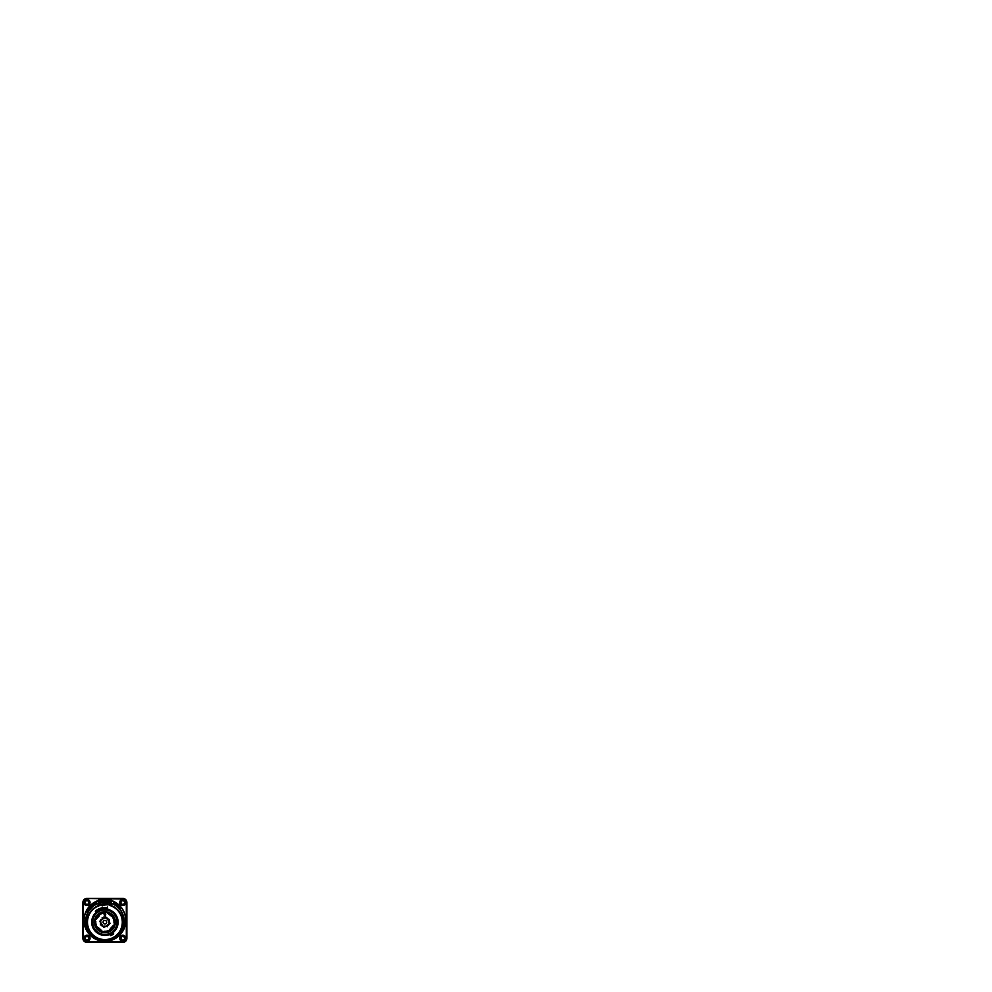<?xml version="1.0" encoding="UTF-8"?>
<svg xmlns="http://www.w3.org/2000/svg" width="992" height="992" viewBox="0 0 992 992"><rect width="100%" height="100%" fill="white"/><g stroke="black" fill="none" stroke-linecap="round" stroke-linejoin="round"><path stroke-width="1.49" d="M104.892 911.66A10.54 10.54 0 0 1 115.432 922.188A10.54 10.54 0 0 1 104.892 932.728A10.54 10.54 0 0 1 94.352 922.188A10.54 10.54 0 0 1 104.892 911.66M107.558 909.738L107.582 907.06M110.534 935.543A14.496 14.496 0 0 0 113.634 933.757M91.748 923.478L91.698 922.349M102.201 907.06L102.213 908.015A14.421 14.421 0 0 0 95.381 911.35L95.406 911.053A14.632 14.632 0 0 1 107.533 907.804L107.496 909.726M107.533 907.804L107.868 909.329A13.194 13.194 0 0 1 113.113 932.517L113.696 933.869A14.632 14.632 0 0 1 110.596 935.667L109.715 934.476A13.194 13.194 0 0 1 95.889 912.541L95.356 911.313L98.568 909.23L102.213 908.015L102.226 909.738M110.075 933.832L110.298 934.625A13.553 13.553 0 0 0 112.518 933.398L112.518 934.018A14.074 14.074 0 0 1 110.558 935.072L110.298 934.625M100.663 910.172L100.452 909.391A13.553 13.553 0 0 0 96.46 911.586L96.46 910.929A14.074 14.074 0 0 1 100.192 908.932L100.452 909.391M100.192 908.932L100.192 908.932A14.074 14.074 0 0 0 96.46 910.929M96.435 912.665L96.46 911.586M112.542 932.381L112.518 933.398M116.114 927.036L116.585 927.235A12.735 12.735 0 0 1 93.186 927.235A10.23 10.23 0 0 1 92.355 923.18L92.355 921.196A10.23 10.23 0 0 1 93.186 917.154A12.735 12.735 0 0 1 116.585 917.154A10.23 10.23 0 0 1 117.428 921.196L117.428 923.18A10.23 10.23 0 0 1 116.585 927.235A12.735 12.735 0 0 1 93.186 927.235L93.657 927.036A9.722 9.722 0 0 1 92.864 923.18L92.864 921.196A9.722 9.722 0 0 1 93.657 917.352A12.226 12.226 0 0 1 116.114 917.352A9.722 9.722 0 0 1 116.907 921.196L116.907 923.18A9.722 9.722 0 0 1 116.114 927.036A12.226 12.226 0 0 1 93.657 927.036M102.226 909.366A13.094 13.094 0 0 0 100.688 909.788M96.447 912.181A13.094 13.094 0 0 0 110.062 934.228M112.53 932.827A13.094 13.094 0 0 0 107.558 909.366M118.085 922.349L118.023 923.478M100.663 921.828A4.241 4.241 0 0 0 100.713 922.932L100.502 922.969A4.452 4.452 0 0 1 100.452 921.804L100.552 921.816A4.352 4.352 0 0 1 101.432 919.559L101.283 919.162A4.712 4.712 0 0 0 100.204 921.779L100.366 921.469A4.576 4.576 0 0 0 100.328 921.791L100.552 921.816M102.734 918.828L103.044 917.898L105.611 917.674A4.576 4.576 0 0 0 105.288 917.637L105.264 917.96A4.241 4.241 0 0 0 104.148 918.009A0.719 0.719 0 0 0 103.565 918.642L103.379 918.505A3.993 3.993 0 0 0 101.829 919.634L101.432 919.559M108.215 919.993L109.182 920.34L109.405 922.92A4.576 4.576 0 0 0 109.455 922.597L109.12 922.56A4.241 4.241 0 0 0 109.07 921.456A0.719 0.719 0 0 0 108.438 920.874L108.587 920.688A3.993 3.993 0 0 0 107.458 919.138L107.917 918.592A4.712 4.712 0 0 0 105.301 917.501L105.301 917.513M104.52 926.429A4.241 4.241 0 0 0 105.623 926.379L105.66 926.578A4.452 4.452 0 0 1 104.507 926.627L104.507 926.528A4.352 4.352 0 0 1 102.25 925.648L101.866 925.796A4.712 4.712 0 0 0 104.482 926.888L104.16 926.714A4.576 4.576 0 0 0 104.495 926.751L104.507 926.528M106.677 922.188A1.786 1.786 0 0 0 104.892 920.402A1.786 1.786 0 0 0 103.094 922.188A1.786 1.786 0 0 0 104.892 923.986A1.786 1.786 0 0 0 106.677 922.188M106.355 911.76L103.428 911.76M115.32 922.188A10.441 10.441 0 0 0 104.892 911.76A10.441 10.441 0 0 0 94.451 922.188A10.441 10.441 0 0 0 104.892 932.629A10.441 10.441 0 0 0 115.32 922.188M97.228 927.756A9.461 9.461 0 0 1 95.443 921.568L95.666 921.382A9.263 9.263 0 0 0 97.402 927.632L99.188 930.434L98.357 927.594L101.978 930.98L97.935 928.041M97.91 928.066L97.526 927.545A9.102 9.102 0 0 1 95.815 921.394L95.666 921.382M99.014 915.207L99.535 914.822A9.102 9.102 0 0 1 105.685 913.124L105.698 912.975A9.263 9.263 0 0 0 99.448 914.698L96.794 916.633L99.498 915.653L96.112 919.286L99.039 915.244M108.227 912.95L107.793 913.409L112.257 916.844A9.102 9.102 0 0 1 113.956 922.982L114.117 923.006A9.263 9.263 0 0 0 112.381 916.757L109.207 913.372M110.769 929.182L110.236 929.566A9.102 9.102 0 0 1 104.098 931.265L104.086 931.414A9.263 9.263 0 0 0 110.335 929.678L112.989 927.756L110.286 928.735L113.671 925.102L110.732 929.144M95.443 921.568L95.108 921.332A9.821 9.821 0 0 1 96.794 916.633L99.324 914.537A9.461 9.461 0 0 1 105.512 912.752L105.698 912.975M101.531 924.346L100.589 924.048L100.217 921.779M107.037 925.548L106.739 926.491L104.482 926.863M109.219 922.572A4.352 4.352 0 0 1 108.351 924.829L108.5 925.214A4.712 4.712 0 0 0 109.579 922.61L109.566 922.597M105.276 917.761A4.452 4.452 0 0 0 104.11 917.811A4.452 4.452 0 0 1 105.276 917.761L105.264 917.96M100.713 922.932A0.719 0.719 0 0 0 101.345 923.515A3.782 3.782 0 0 0 102.622 925.226L102.325 925.251A3.993 3.993 0 0 1 101.196 923.701A3.993 3.993 0 0 0 102.325 925.251M101.345 923.515L101.196 923.701A0.918 0.918 0 0 1 100.502 922.969A4.452 4.452 0 0 1 100.452 921.804M114.117 923.006L114.675 923.044A9.821 9.821 0 0 1 112.989 927.756L110.447 929.851A9.461 9.461 0 0 1 104.272 931.637L104.086 931.414M105.512 912.752L105.747 912.404A9.821 9.821 0 0 1 110.447 914.103A9.821 9.821 0 0 0 105.747 912.404M104.272 931.637L104.036 931.984A9.821 9.821 0 0 1 99.324 930.285L97.526 927.545M105.623 926.379A0.719 0.719 0 0 0 106.218 925.734A3.782 3.782 0 0 0 107.917 924.47L107.942 924.755A3.993 3.993 0 0 1 106.392 925.883A3.993 3.993 0 0 0 107.942 924.755M106.218 925.734L106.392 925.883A0.918 0.918 0 0 1 105.66 926.578A0.918 0.918 0 0 0 106.392 925.883M109.318 922.585A4.452 4.452 0 0 0 109.269 921.419A0.918 0.918 0 0 0 108.587 920.688A3.993 3.993 0 0 0 107.458 919.138M104.148 918.009L104.11 917.811A0.918 0.918 0 0 0 103.379 918.505M105.487 916.261L105.747 914.215L104.892 915.046L104.036 914.215L104.768 915.219L104.036 916.261L104.892 915.43L105.487 916.261M98.084 915.715L96.013 917.972M98.406 928.996L100.676 931.066M111.687 928.673L113.758 926.404M104.78 926.106L103.887 927.396M106.826 925.685L105.189 926.64M107.607 926.739L106.33 925.834M100.973 922.089L99.696 921.196M101.407 924.135L100.452 922.486M100.341 924.916L101.246 923.626M104.991 918.282L105.896 916.992M102.945 918.704L104.594 917.749M102.164 917.65L103.453 918.555M108.81 922.3L110.087 923.192M108.376 920.254L109.331 921.903M109.43 919.472L108.537 920.75M104.892 909.453L104.892 908.25L107.496 907.717L107.496 908.498L102.486 908.498L102.486 907.717L102.275 908.436M107.496 908.498L107.297 909.689M102.275 909.726L102.275 908.126M107 907.717L102.486 908.3L102.486 909.689M102.771 907.717L104.892 907.568M102.486 905.051L104.892 905.113M109.492 904.592L100.39 905.386A17.397 17.397 0 0 0 90.644 932.17A17.397 17.397 0 0 0 119.139 932.17A17.397 17.397 0 0 0 109.393 905.386L109.083 905.051M107.297 904.865L104.892 904.605L111.29 904.084M100.291 904.592L102.077 904.865L100.688 905.051M98.493 904.084L100.49 904.754L98.369 904.803L100.316 904.791M104.892 904.605L100.49 904.592M98.555 904.022L98.964 900.649C102.908 899.496 106.863 899.496 110.819 900.649L110.633 904.307L98.555 904.022L110.769 904.592M110.819 900.649L111.216 904.022M99.002 904.592L99.175 901.418C102.982 900.314 106.789 900.314 110.608 901.418L111.191 901.133M101.854 901.889L100.502 901.53L100.502 902.435L101.531 902.435M102.176 901.889L100.18 901.22L100.18 904.084L100.502 902.807L102.114 902.311L101.469 901.22M104.532 901.22L103.676 903.724L102.598 901.22L103.466 904.084L104.482 903.414L104.21 901.22M106.789 901.889L105.177 901.641L106.628 903.166L104.966 903.29L105.71 904.084L106.95 903.104L105.499 901.765L106.789 901.889L106.094 901.22L105.127 901.889M107.706 901.22L107.706 902.373L109.207 902.373L109.529 901.22L109.529 904.084L109.207 902.745L107.706 902.745L107.384 904.084L107.384 901.22M104.21 903.104L102.92 903.104M106.95 903.414L105.45 901.951M106.628 903.352L104.966 903.29M109.207 902.745L107.706 902.745M98.592 901.133L99.175 901.418L98.964 900.649M111.464 904.134L111.426 900.116C107.074 898.764 102.709 898.764 98.344 900.116L98.568 904.134M82.894 902.497A4.092 4.092 0 0 1 86.986 898.405L122.797 898.405A4.092 4.092 0 0 1 126.889 902.497L126.889 938.308A4.092 4.092 0 0 1 122.797 942.4L86.986 942.4A4.092 4.092 0 0 1 82.894 938.308L82.894 902.497L82.968 938.308A4.018 4.018 0 0 0 86.986 942.326L122.797 942.326A4.018 4.018 0 0 0 126.815 938.308L126.815 902.497A4.018 4.018 0 0 0 122.797 898.479L86.986 898.405M125.86 902.497A3.075 3.075 0 0 0 122.797 899.434A3.075 3.075 0 0 0 119.722 902.497A3.075 3.075 0 0 0 122.797 905.572A3.075 3.075 0 0 0 125.86 902.497M125.86 938.308A3.075 3.075 0 0 0 122.797 935.233A3.075 3.075 0 0 0 119.722 938.308A3.075 3.075 0 0 0 122.797 941.371A3.075 3.075 0 0 0 125.86 938.308M90.049 938.308A3.075 3.075 0 0 0 86.986 935.233A3.075 3.075 0 0 0 83.911 938.308A3.075 3.075 0 0 0 86.986 941.371A3.075 3.075 0 0 0 90.049 938.308M111.439 900.525A20.919 20.919 0 0 1 121.805 932.728A20.919 20.919 0 0 1 87.978 932.728A20.919 20.919 0 0 1 98.344 900.525A20.882 20.882 0 0 0 88.015 932.703A20.882 20.882 0 0 0 121.768 932.703A20.882 20.882 0 0 0 111.439 900.575M90.049 902.497A3.075 3.075 0 0 0 86.986 899.434A3.075 3.075 0 0 0 83.911 902.497A3.075 3.075 0 0 0 86.986 905.572A3.075 3.075 0 0 0 90.049 902.497M88.772 902.497A1.786 1.786 0 0 1 86.986 904.295A1.786 1.786 0 0 1 85.2 902.497A1.786 1.786 0 0 1 86.986 900.711A1.786 1.786 0 0 1 88.772 902.497M124.583 902.497A1.786 1.786 0 0 1 122.797 904.295A1.786 1.786 0 0 1 120.999 902.497A1.786 1.786 0 0 1 122.797 900.711A1.786 1.786 0 0 1 124.583 902.497M124.583 938.308A1.786 1.786 0 0 1 122.797 940.094A1.786 1.786 0 0 1 120.999 938.308A1.786 1.786 0 0 1 122.797 936.522A1.786 1.786 0 0 1 124.583 938.308M88.772 938.308A1.786 1.786 0 0 1 86.986 940.094A1.786 1.786 0 0 1 85.2 938.308A1.786 1.786 0 0 1 86.986 936.522A1.786 1.786 0 0 1 88.772 938.308M111.352 904.134L111.426 903.216C116.188 904.778 120.739 909.304 122.289 913.049C124.087 916.98 124.608 920.923 123.851 924.879C123.169 928.872 121.21 932.43 117.961 935.58C114.65 938.779 108.934 941.16 103.416 940.639C97.662 940.156 93.335 937.39 90.607 934.365C87.78 931.166 86.143 927.508 85.709 923.403C85.25 919.534 86.106 914.612 89.057 910.358C92.43 905.708 95.864 904.196 98.357 903.216L98.369 904.803M111.426 903.452C116.138 905.026 120.578 909.49 122.103 913.186C123.864 917.067 124.384 920.96 123.64 924.854C122.958 928.797 121.012 932.306 117.812 935.419C114.551 938.568 108.922 940.924 103.478 940.416C97.799 939.957 93.508 937.242 90.805 934.253C88.003 931.104 86.378 927.508 85.932 923.453C85.473 919.646 86.279 914.81 89.168 910.582C92.479 905.956 95.889 904.431 98.357 903.452M109.467 904.791L111.414 904.803M109.294 904.816L109.442 905.014A17.769 17.769 0 0 1 119.449 932.368A17.769 17.769 0 0 1 90.322 932.368A17.769 17.769 0 0 1 100.341 905.014L100.316 904.94A17.856 17.856 0 0 0 90.26 932.418A17.856 17.856 0 0 0 119.524 932.418A17.856 17.856 0 0 0 109.467 904.94L111.352 904.754M98.419 904.754L98.419 904.134M86.825 911.561L87.445 912.776L86.825 911.561L88.325 911.152L87.098 909.986M86.453 911.177L87.718 911.189L86.874 910.396M89.354 909.168L88.635 910.185L88.796 908.697L88.338 909.825L89.354 909.131M88.561 910.768L89.553 909.366L88.561 910.73L87.507 909.466L88.623 908.337L87.507 909.466L88.561 910.73M88.796 908.734L87.916 909.317L88.796 908.697M90.656 907.271L89.739 906.663L89.974 908.374L89.714 906.663L90.731 907.804L89.863 908.796L89.144 907.32M90.582 906.229L92.045 906.688L91.797 904.729L91.723 907.01L90.446 905.956L91.797 904.729M93.198 903.737L92.268 904.444L92.839 906.018L93.533 904.766L92.851 905.981L92.268 904.444L93.645 903.588L94.364 904.853M95.083 904.506L94.612 902.881L95.058 904.493M95.468 904.258L95.133 902.596L95.691 903.104L96.894 901.728L96.174 902.832L97.228 903.365L95.939 903.204L95.852 904.047L95.951 903.228L97.228 903.365M97.266 903.365L96.199 902.819L96.894 901.728M113.82 902.187L113.076 903.638L113.82 902.187L114.229 903.948L114.861 902.708L114.291 904.258L113.931 902.385L113.249 903.712L113.906 902.46L114.291 904.258M115.68 904.865L114.526 904.394L115.394 903.005L114.812 904.332L115.68 904.865L114.564 904.394L115.394 903.03L114.787 904.332L115.655 904.878M117.279 904.456L116.771 903.873L117.812 904.642L116.411 905.634M117.106 904.332L116.238 905.522L117.13 904.332M119.028 906.576L119.499 907.358L118.333 907.271L119.35 905.969L120.069 906.986M119.375 908.35L120.491 907.134L121.111 908.089L120.491 907.172L119.263 908.201L120.801 908.474L119.375 908.325M117.775 905.46L118.544 905.25L118.556 906.13L118.631 905.349L117.8 905.46M120.491 907.407L120.801 908.263M88.102 911.574L87.098 910.024M86.775 911.536L88.09 911.549M87.718 911.189L86.899 910.396M86.465 911.202L87.767 911.214M90.644 907.283L89.863 908.771L89.144 907.358M90.594 906.192L91.785 904.766M93.211 903.762L94.352 904.878M95.691 903.104L96.832 901.79M95.678 903.166L95.48 904.233M113.832 902.212L114.204 904.022L115.01 902.819L114.291 904.233M117.267 904.431L116.399 905.609M118.197 907.122L119.35 905.994L120.069 906.961M118.222 907.122L119.499 907.333L119.003 906.576M120.491 907.382L120.813 908.275M92.864 921.196L92.355 921.196A10.23 10.23 0 0 1 93.186 917.154A12.735 12.735 0 0 1 116.585 917.154L116.114 917.352M103.565 918.642A3.782 3.782 0 0 0 101.866 919.919M105.264 917.86A4.352 4.352 0 0 1 107.52 918.728M108.438 920.874A3.782 3.782 0 0 0 107.161 919.162M104.222 932.195A10.032 10.032 0 0 1 99.188 930.434M114.898 922.858A10.032 10.032 0 0 1 113.138 927.904M114.328 922.808A9.461 9.461 0 0 0 112.542 916.633M105.561 912.194A10.032 10.032 0 0 1 110.596 913.954M94.885 921.518A10.032 10.032 0 0 1 96.646 916.484M112.257 916.844L110.447 914.103M100.353 921.791A4.551 4.551 0 0 1 101.395 919.262M105.288 917.662A4.551 4.551 0 0 1 107.818 918.704M109.43 922.585A4.551 4.551 0 0 1 108.376 925.127M104.495 926.726A4.551 4.551 0 0 1 101.965 925.685M114.675 923.044A9.821 9.821 0 0 1 112.989 927.756M97.948 915.814L96.112 917.774M111.265 915.244L109.306 913.421M111.848 916.348L108.215 912.962M98.506 929.144L100.477 930.967M111.836 928.574L113.658 926.615M107.297 907.928L102.486 907.928M86.986 898.479A4.018 4.018 0 0 0 82.968 902.497L83.477 938.308A3.509 3.509 0 0 0 86.986 941.817L122.797 941.817A3.509 3.509 0 0 0 126.306 938.308L126.306 902.497A3.509 3.509 0 0 0 122.797 898.988L86.986 898.479M86.986 898.988A3.509 3.509 0 0 0 83.477 902.497M98.344 900.686A20.782 20.782 0 0 0 88.102 932.654A20.782 20.782 0 0 0 121.669 932.654A20.782 20.782 0 0 0 111.439 900.686M100.49 905.039L100.341 905.188A17.596 17.596 0 0 0 90.47 932.282A17.596 17.596 0 0 0 119.313 932.282A17.596 17.596 0 0 0 109.442 905.188L109.393 905.386"/></g></svg>
